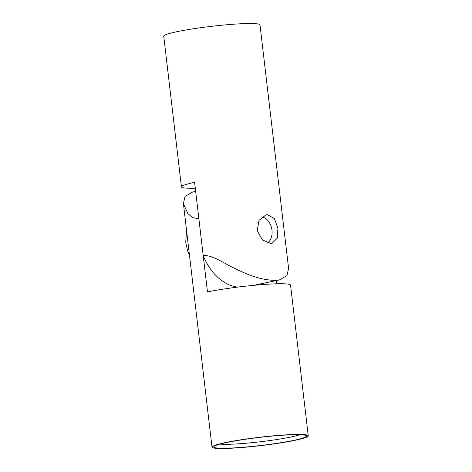 <?xml version="1.0" encoding="UTF-8"?>
<svg xmlns="http://www.w3.org/2000/svg" width="472" height="472" viewBox="0 0 472 472"><rect width="100%" height="100%" fill="white"/><g stroke="black" fill="none" stroke-linecap="round" stroke-linejoin="round"><path stroke-width="0.71" d="M270.763 243.44L262.42 239.923L257.199 230.619L259.028 220.33L266.066 214.837L267.382 214.672L274.326 218.495L277.919 228.129L277.329 238.159L272.037 243.286L270.763 243.44M195.29 188.192A48.457 4.224 -6.7 0 1 181.443 186.865A48.457 4.224 -6.7 0 1 194.606 182.363L203.208 255.594A51.914 37.199 78.1 0 0 237.469 287.135M203.208 255.594C213.462 254.738 225.321 264.615 237.882 269.878C251.275 276.568 263.683 280.079 275.111 280.421L279.442 279.925L286.97 275.595L288.593 268.415L259.989 24.892A48.457 4.224 -6.7 0 0 244.938 23.6A48.457 4.224 -6.7 0 0 192.605 28.892A48.457 4.224 -6.7 0 0 163.743 36.197L181.443 186.865M228.242 448.152A46.722 4.071 -6.7 0 1 213.869 446.53A46.722 4.071 -6.7 0 1 243.446 439.574A46.722 4.071 -6.7 0 1 292.026 434.759A46.722 4.071 -6.7 0 1 306.322 435.674A46.722 4.071 -6.7 0 1 280.551 442.76A46.722 4.071 -6.7 0 1 228.242 448.152M219.911 444.099A43.265 3.77 173.3 0 0 230.2 444.235A43.265 3.77 173.3 0 0 299.873 434.706M308.257 435.803A48.457 4.224 173.3 0 0 293.212 434.511A48.457 4.224 173.3 0 0 240.879 439.804A48.457 4.224 173.3 0 0 212.011 447.108A48.457 4.224 173.3 0 0 227.061 448.4A48.457 4.224 173.3 0 0 279.394 443.108A48.457 4.224 173.3 0 0 308.257 435.803L290.557 285.135A48.457 4.224 173.3 0 0 275.512 283.843A48.457 4.224 173.3 0 0 207.479 291.944L198.877 218.713L192.381 217.562L187.773 213.45L183.407 203.585L185.018 196.423L192.558 192.075L195.668 191.42M276.71 283.808L276.332 280.58M267.5 242.938A13.841 9.918 78.1 0 0 271.671 228.389A13.841 9.918 78.1 0 0 261.877 216.949M253.606 285.353L279.442 279.925M212.011 447.108L183.407 203.585M189.49 255.381L187.467 250.414L185.75 242.148L186.546 230.312"/></g></svg>
